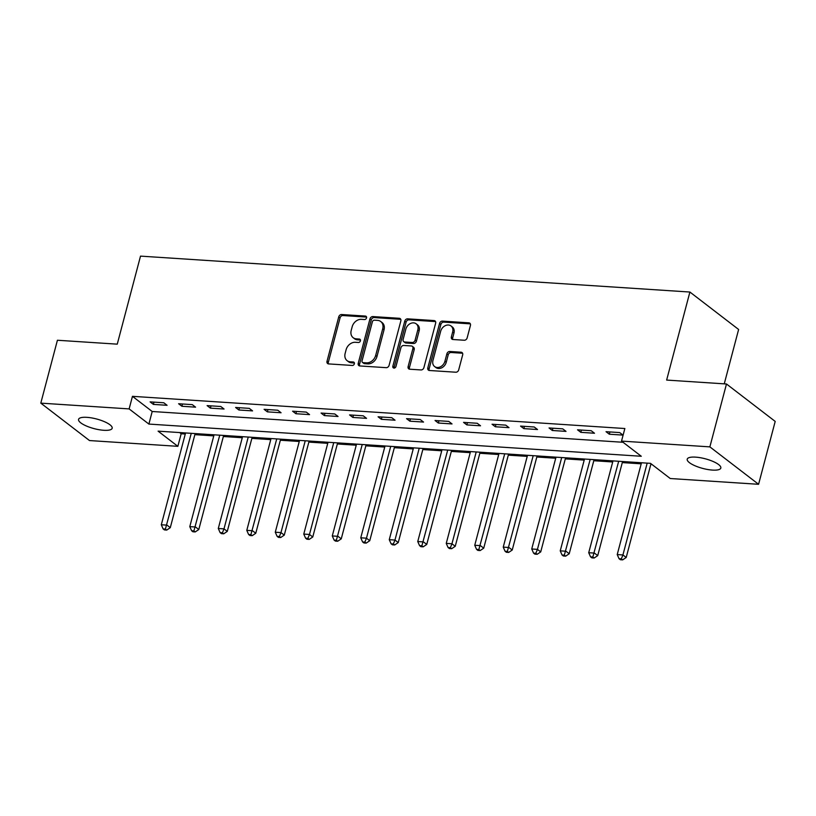 <?xml version="1.0" encoding="UTF-8"?>
<svg xmlns="http://www.w3.org/2000/svg" width="816" height="816" viewBox="0 0 816 816"><rect width="100%" height="100%" fill="white"/><g stroke="black" fill="none" stroke-linecap="round" stroke-linejoin="round"><path stroke-width="1.22" d="M366.527 317.903A1.867 1.479 -52.5 0 0 365.415 316.078L341.639 314.527A2.662 2.111 -52.5 0 0 338.752 316.843L327.012 361.284A2.662 2.111 -52.5 0 0 327.624 363.548A2.662 2.111 -52.5 0 0 328.593 363.905L352.369 365.456A1.867 1.479 -52.5 0 0 353.287 361.998L350.207 361.794A8.527 6.752 -52.5 0 1 347.096 360.662A8.527 6.752 -52.5 0 1 345.137 353.43L346.117 349.727A8.527 6.752 -52.5 0 1 355.358 342.292L358.438 342.496A1.867 1.479 -52.5 0 0 359.346 339.038L356.276 338.834A8.527 6.752 -52.5 0 1 353.165 337.702A8.527 6.752 -52.5 0 1 351.196 330.47L352.175 326.767A8.527 6.752 -52.5 0 1 361.427 319.331L364.507 319.535A1.867 1.479 -52.5 0 0 366.527 317.903M712.45 470.087A17.381 4.967 14.8 0 1 695.059 465.793A17.381 4.967 14.8 0 1 687.225 459.173A17.381 4.967 14.8 0 1 695.589 457.133A17.381 4.967 14.8 0 1 712.99 461.428A17.381 4.967 14.8 0 1 720.824 468.047A17.381 4.967 14.8 0 1 712.45 470.087M103.795 430.287A17.381 4.967 14.8 0 1 86.394 425.993A17.381 4.967 14.8 0 1 78.56 419.373A17.381 4.967 14.8 0 1 86.935 417.343A17.381 4.967 14.8 0 1 104.336 421.637A17.381 4.967 14.8 0 1 112.169 428.257A17.381 4.967 14.8 0 1 103.795 430.287M464.253 340.241A2.662 2.111 -52.5 0 0 467.14 337.926L470.434 325.451A2.662 2.111 -52.5 0 0 469.822 323.197A2.662 2.111 -52.5 0 0 468.853 322.84L442.445 321.116A2.662 2.111 -52.5 0 0 439.559 323.432L427.808 367.873A2.662 2.111 -52.5 0 0 428.431 370.138A2.662 2.111 -52.5 0 0 429.4 370.495L455.797 372.218A2.662 2.111 -52.5 0 0 458.694 369.893L462.672 354.838A2.662 2.111 -52.5 0 0 462.06 352.573A2.662 2.111 -52.5 0 0 461.091 352.216L449.789 351.482A2.662 2.111 -52.5 0 0 446.893 353.807L444.924 361.274A7.13 5.641 -52.5 0 1 434.591 366.537A7.13 5.641 -52.5 0 1 432.949 360.488L440.681 331.235A7.13 5.641 -52.5 0 1 451.013 325.972A7.13 5.641 -52.5 0 1 452.656 332.01L451.36 336.896A2.662 2.111 -52.5 0 0 451.982 339.15A2.662 2.111 -52.5 0 0 452.951 339.507L464.253 340.241M40.8 403.135L57.416 340.252L117.259 344.158L140.515 256.122L689.897 292.036L666.641 380.072L726.485 383.989L709.869 446.872L758.584 484.296L670.252 478.523L650.495 463.345L158.1 431.154L177.857 446.332L89.515 440.558L40.8 403.135L129.132 408.908L148.889 424.075L641.284 456.266L621.527 441.099L709.869 446.872M621.527 441.099L624.852 428.522L132.457 396.331L129.132 408.908M400.85 320.902A2.662 2.111 -52.5 0 0 400.228 318.648A2.662 2.111 -52.5 0 0 399.259 318.291L372.851 316.567A2.662 2.111 -52.5 0 0 369.964 318.883L358.224 363.324A2.662 2.111 -52.5 0 0 358.836 365.588A2.662 2.111 -52.5 0 0 359.805 365.945L386.213 367.669A2.662 2.111 -52.5 0 0 389.099 365.344L400.85 320.902M407.653 318.842L434.051 320.566A2.662 2.111 -52.5 0 1 435.03 320.923A2.662 2.111 -52.5 0 1 435.642 323.177L423.902 367.618A2.662 2.111 -52.5 0 1 421.005 369.944L409.703 369.209A2.662 2.111 -52.5 0 1 408.734 368.852A2.662 2.111 -52.5 0 1 408.122 366.588L412.886 348.565A2.662 2.111 -52.5 0 0 412.274 346.31A2.662 2.111 -52.5 0 0 411.295 345.953L403.808 345.464A2.662 2.111 -52.5 0 0 400.911 347.779L395.954 366.547A1.867 1.479 -52.5 0 1 392.822 366.343L404.756 321.157A2.662 2.111 -52.5 0 1 407.653 318.842L408.969 319.852L435.367 321.575L434.051 320.566M132.457 396.331L152.204 411.499L623.077 442.282M153.398 404.41L167.076 405.297L163.792 402.767L150.113 401.88L153.398 404.41L154 402.135M181.897 406.266L195.575 407.164L192.28 404.634L178.602 403.736L181.897 406.266L182.498 403.991M210.395 408.133L224.074 409.03L220.779 406.501L207.101 405.603L210.395 408.133L210.997 405.858M238.884 409.999L252.562 410.887L249.278 408.357L235.6 407.47L238.884 409.999L239.486 407.725M267.383 411.856L281.061 412.753L277.766 410.224L264.088 409.326L267.383 411.856L267.985 409.581M295.882 413.722L309.56 414.62L306.265 412.09L292.587 411.193L295.882 413.722L296.483 411.448M324.37 415.589L338.048 416.476L334.764 413.947L321.086 413.059L324.37 415.589L324.972 413.314M352.869 417.445L366.547 418.343L363.253 415.813L349.574 414.916L352.869 417.445L353.471 415.171M381.368 419.312L395.046 420.209L391.751 417.68L378.073 416.782L381.368 419.312L381.959 417.037M409.856 421.178L423.535 422.066L420.24 419.536L406.562 418.649L409.856 421.178L410.458 418.904M438.355 423.035L452.033 423.932L448.739 421.403L435.061 420.505L438.355 423.035L438.957 420.76M466.854 424.901L480.522 425.789L477.238 423.269L463.559 422.372L466.854 424.901L467.446 422.627M495.343 426.758L509.021 427.655L505.726 425.126L492.048 424.238L495.343 426.758L495.944 424.483M523.841 428.624L537.52 429.522L534.225 426.992L520.547 426.095L523.841 428.624L524.443 426.35M552.33 430.491L566.008 431.378L562.724 428.849L549.046 427.961L552.33 430.491L552.932 428.216M580.829 432.347L594.507 433.245L591.212 430.715L577.534 429.818L580.829 432.347L581.431 430.073M609.328 434.214L623.006 435.112L619.711 432.582L606.033 431.684L609.328 434.214L609.929 431.939M179.632 432.562L181.172 433.755L185.273 434.02M194.871 434.653L213.772 435.887M223.36 436.509L242.27 437.743M251.858 438.376L270.759 439.61M280.357 440.232L299.258 441.476M308.846 442.099L327.757 443.333M337.345 443.965L356.245 445.199M365.843 445.822L384.744 447.066M394.332 447.688L413.233 448.922M422.831 449.555L441.731 450.789M451.319 451.411L470.23 452.656M479.818 453.278L498.719 454.512M508.317 455.144L527.218 456.379M536.806 457.001L555.716 458.235M565.304 458.867L584.205 460.102M593.803 460.734L612.704 461.968M622.292 462.59L641.203 463.825M650.791 464.457L652.045 464.539M724.251 383.846L738.623 329.47L689.897 292.036M726.485 383.989L775.2 421.413L758.584 484.296M181.172 433.755L177.857 446.332M152.204 411.499L148.889 424.075M353.165 337.702L354.481 338.711A8.527 6.752 -52.5 0 0 357.592 339.844L356.276 338.834M360.488 340.037L357.592 339.844M347.096 360.662L348.412 361.672A8.527 6.752 -52.5 0 0 351.523 362.814L350.207 361.794M354.419 362.998L351.523 362.814M366.557 317.077L342.955 315.537A2.662 2.111 -52.5 0 0 340.068 317.852L328.328 362.294A2.662 2.111 -52.5 0 0 328.409 363.885M400.758 319.321A2.662 2.111 -52.5 0 0 400.574 319.301L374.177 317.577A2.662 2.111 -52.5 0 0 371.28 319.892L359.54 364.334A2.662 2.111 -52.5 0 0 359.632 365.925M374.401 320.178A1.867 1.479 -52.5 0 0 372.382 321.81L362.069 360.815A1.867 1.479 -52.5 0 0 363.181 362.651L366.425 362.855A8.527 6.752 -52.5 0 0 375.676 355.429L382.724 328.766A8.527 6.752 -52.5 0 0 380.756 321.535A8.527 6.752 -52.5 0 0 377.645 320.392L374.401 320.178M362.508 362.396L363.824 363.406A1.867 1.479 -52.5 0 0 364.497 363.661L363.181 362.651M380.756 321.535L382.072 322.544A8.527 6.752 -52.5 0 1 384.04 329.776L376.992 356.439A8.527 6.752 -52.5 0 1 367.741 363.875L364.497 363.661M412.274 346.31L413.59 347.32A2.662 2.111 -52.5 0 1 414.202 349.574L409.438 367.598A2.662 2.111 -52.5 0 0 409.53 369.189M408.969 319.852A2.662 2.111 -52.5 0 0 406.072 322.177L394.138 367.353A1.867 1.479 -52.5 0 0 394.108 368.169M417.823 329.868A7.13 5.641 -52.5 0 0 416.18 323.819A7.13 5.641 -52.5 0 0 405.858 329.083L403.135 339.385A2.662 2.111 -52.5 0 0 403.747 341.649A2.662 2.111 -52.5 0 0 404.716 342.006L412.213 342.496A2.662 2.111 -52.5 0 0 415.099 340.17L417.823 329.868L419.138 330.878A7.13 5.641 -52.5 0 0 417.496 324.829L416.18 323.819M403.747 341.649L405.062 342.659A2.662 2.111 -52.5 0 0 406.031 343.016L404.716 342.006M419.138 330.878L416.415 341.18A2.662 2.111 -52.5 0 1 413.528 343.505L406.031 343.016M451.013 325.972L452.329 326.981A7.13 5.641 -52.5 0 1 453.971 333.03L452.686 337.906A2.662 2.111 -52.5 0 0 452.768 339.487M434.591 366.537L435.907 367.547A7.13 5.641 -52.5 0 0 446.24 362.284L444.924 361.274M462.58 353.257A2.662 2.111 -52.5 0 0 462.407 353.236L451.105 352.492A2.662 2.111 -52.5 0 0 448.208 354.817L446.24 362.284M470.342 323.87A2.662 2.111 -52.5 0 0 470.169 323.85L443.761 322.126A2.662 2.111 -52.5 0 0 440.875 324.452L429.134 368.893A2.662 2.111 -52.5 0 0 429.216 370.474M185.558 432.949L161.303 524.77L166.994 525.137L170.289 527.666L195.146 433.582M165.413 529.054L163.129 528.911L164.444 529.921L166.729 530.074L165.413 529.054L191.26 433.327M163.129 528.911L161.303 524.77M170.289 527.666L166.729 530.074M214.057 434.816L189.791 526.636L195.493 527.003L198.788 529.533L223.645 435.438M193.912 530.92L191.627 530.767L192.943 531.787L195.228 531.93L193.912 530.92L219.749 435.183M191.627 530.767L189.791 526.636M198.788 529.533L195.228 531.93M242.546 436.682L218.29 528.493L223.992 528.87L227.276 531.4L252.144 437.305M222.401 532.787L220.126 532.634L221.442 533.644L223.717 533.797L222.401 532.787L223.992 528.87L248.248 437.05M220.126 532.634L218.29 528.493M227.276 531.4L223.717 533.797M271.045 438.539L246.789 530.359L252.481 530.726L255.775 533.256L280.633 439.171M250.9 534.643L248.615 534.5L249.931 535.51L252.215 535.663L250.9 534.643L276.746 438.916M248.615 534.5L246.789 530.359M255.775 533.256L252.215 535.663M299.543 440.405L275.278 532.216L280.979 532.593L284.274 535.123L309.131 441.028M279.388 536.51L277.114 536.357L278.429 537.377L280.714 537.52L279.388 536.51L280.979 532.593L305.235 440.773M277.114 536.357L275.278 532.216M284.274 535.123L280.714 537.52M328.032 442.272L303.776 534.082L309.478 534.46L312.763 536.989L337.63 442.894M307.887 538.376L305.612 538.223L306.928 539.233L309.203 539.386L307.887 538.376L309.478 534.46L333.734 442.639M305.612 538.223L303.776 534.082M312.763 536.989L309.203 539.386M356.531 444.128L332.275 535.949L337.967 536.316L341.261 538.846L366.119 444.761M336.386 540.233L334.101 540.09L335.417 541.1L337.702 541.243L336.386 540.233L362.233 444.506M334.101 540.09L332.275 535.949M341.261 538.846L337.702 541.243M385.019 445.995L360.764 537.805L366.466 538.183L369.76 540.712L394.618 446.617M364.874 542.099L362.6 541.946L363.916 542.956L366.19 543.109L364.874 542.099L366.466 538.183L390.721 446.362M362.6 541.946L360.764 537.805M369.76 540.712L366.19 543.109M413.518 447.851L389.263 539.672L394.964 540.049L398.249 542.569L423.106 448.484M393.373 543.966L391.099 543.813L392.414 544.823L394.689 544.976L393.373 543.966L394.964 540.049L419.22 448.229M391.099 543.813L389.263 539.672M398.249 542.569L394.689 544.976M442.017 449.718L417.751 541.538L423.453 541.906L426.748 544.435L451.605 450.35M421.872 545.822L419.587 545.68L420.903 546.689L423.188 546.832L421.872 545.822L447.709 450.095M419.587 545.68L417.751 541.538M426.748 544.435L423.188 546.832M470.506 451.585L446.25 543.395L451.952 543.772L455.246 546.302L480.104 452.207M450.361 547.689L448.086 547.536L449.402 548.546L451.676 548.699L450.361 547.689L451.952 543.772L476.207 451.952M448.086 547.536L446.25 543.395M455.246 546.302L451.676 548.699M499.004 453.441L474.749 545.261L480.44 545.639L483.735 548.158L508.592 454.073M478.859 549.556L476.575 549.403L477.901 550.412L480.175 550.565L478.859 549.556L504.706 453.818M476.575 549.403L474.749 545.261M483.735 548.158L480.175 550.565M527.503 455.308L503.237 547.128L508.939 547.495L512.234 550.025L537.091 455.94M507.358 551.412L505.073 551.269L506.389 552.279L508.674 552.422L507.358 551.412L533.195 455.685M505.073 551.269L503.237 547.128M512.234 550.025L508.674 552.422M555.992 457.174L531.736 548.984L537.438 549.362L540.722 551.891L565.59 457.796M535.847 553.279L533.572 553.126L534.888 554.135L537.163 554.288L535.847 553.279L537.438 549.362L561.694 457.541M533.572 553.126L531.736 548.984M540.722 551.891L537.163 554.288M584.491 459.031L560.235 550.851L565.927 551.218L569.221 553.748L594.079 459.663M564.346 555.135L562.061 554.992L563.377 556.002L565.661 556.155L564.346 555.135L590.192 459.408M562.061 554.992L560.235 550.851M569.221 553.748L565.661 556.155M612.989 460.897L588.724 552.718L594.425 553.085L597.72 555.614L622.577 461.519M592.844 557.002L590.56 556.849L591.875 557.869L594.16 558.011L592.844 557.002L618.681 461.275M590.56 556.849L588.724 552.718M597.72 555.614L594.16 558.011M641.478 462.764L617.222 554.574L622.924 554.951L626.209 557.481L650.984 463.723M621.333 558.868L619.058 558.715L620.374 559.725L622.649 559.878L621.333 558.868L622.924 554.951L647.18 463.131M619.058 558.715L617.222 554.574M626.209 557.481L622.649 559.878M366.506 316.914L365.415 316.078M354.379 362.845L353.287 361.998M360.448 339.884L359.346 339.038M328.328 362.294L327.012 361.284M340.068 317.852L338.752 316.843M342.955 315.537L341.639 314.527M359.54 364.334L358.224 363.324M371.28 319.892L369.964 318.883M374.177 317.577L372.851 316.567M400.574 319.301L399.259 318.291M367.741 363.875L366.425 362.855M376.992 356.439L375.676 355.429M384.04 329.776L382.724 328.766M409.438 367.598L408.122 366.588M414.202 349.574L412.886 348.565M394.138 367.353L392.822 366.343M406.072 322.177L404.756 321.157M413.528 343.505L412.213 342.496M416.415 341.18L415.099 340.17M452.686 337.906L451.36 336.896M453.971 333.03L452.656 332.01M448.208 354.817L446.893 353.807M451.105 352.492L449.789 351.482M462.407 353.236L461.091 352.216M429.134 368.893L427.808 367.873M440.875 324.452L439.559 323.432M443.761 322.126L442.445 321.116M470.169 323.85L468.853 322.84"/></g></svg>
